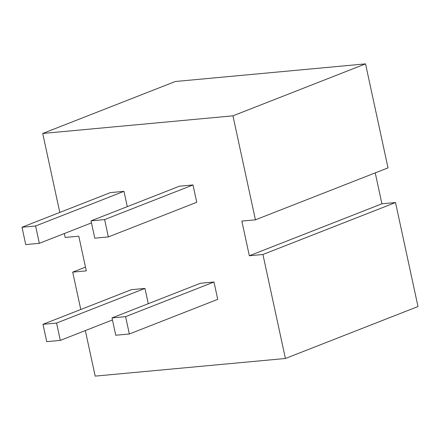 <?xml version="1.0" encoding="UTF-8"?>
<svg xmlns="http://www.w3.org/2000/svg" width="440" height="440" viewBox="0 0 440 440"><rect width="100%" height="100%" fill="white"/><g stroke="black" fill="none" stroke-linecap="round" stroke-linejoin="round"><path stroke-width="0.66" d="M59.796 212.438L42.719 133.469L175.312 81.51L365.536 63.877L388.02 167.871L255.431 219.83L241.846 221.089L249.337 255.756L262.928 254.496L285.411 358.49L95.183 376.123L85.338 330.577M42.719 133.469L232.947 115.836L365.536 63.877M80.779 309.502L72.699 272.129L86.29 270.87L78.793 236.203L65.208 237.463L64.35 233.519M232.947 115.836L255.431 219.83M127.287 206.641L123.981 191.351L110.391 192.61L22 227.249L25.746 244.58L39.336 243.32L35.585 225.99L22 227.249M148.274 303.699L144.964 288.415L131.379 289.674L42.988 324.308L46.734 341.644L60.319 340.384L56.573 323.048L42.988 324.308M108.361 236.924L196.752 202.285L193.006 184.954L179.416 186.214L91.025 220.847L94.771 238.183L108.361 236.924L104.61 219.588L91.025 220.847M129.344 333.982L217.74 299.349L213.989 282.013L200.404 283.272L112.013 317.911L115.759 335.242L129.344 333.982L125.598 316.652L112.013 317.911M375.243 172.882L381.925 203.797L395.516 202.538L418 306.532L285.411 358.49M249.337 255.756L381.925 203.797M72.699 272.129L85.476 267.119M262.928 254.496L395.516 202.538M123.981 191.351L35.585 225.99M91.465 222.893L39.336 243.32M112.453 319.952L60.319 340.384M144.964 288.415L56.573 323.048M193.006 184.954L104.61 219.588M213.989 282.013L125.598 316.652"/></g></svg>
